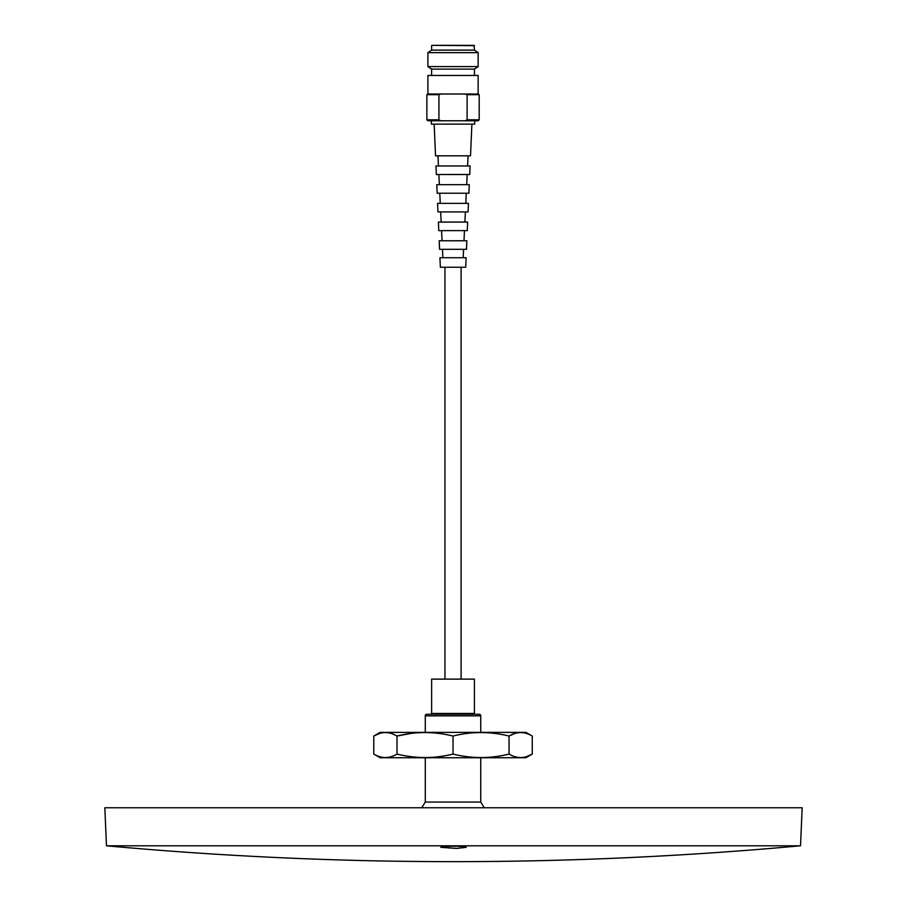 <?xml version="1.0" encoding="UTF-8"?>
<svg xmlns="http://www.w3.org/2000/svg" width="907" height="907" viewBox="0 0 907 907"><rect width="100%" height="100%" fill="white"/><g stroke="black" fill="none" stroke-linecap="round" stroke-linejoin="round"><path stroke-width="1.36" d="M478.148 94.011L478.148 75.462L427.9 75.462L427.9 94.011L478.148 94.011L479.179 94.679L479.179 119.792L467.116 119.792L465.098 120.79L440.949 120.79L438.931 119.792L438.931 94.679L440.949 94.011M474.44 69.125L431.607 69.125L427.9 66.585L478.148 66.585L474.44 69.125L474.44 75.462M431.347 120.79L431.347 124.123L474.701 124.123L474.701 120.79M474.44 45.667L431.925 45.35L474.123 45.35L474.44 50.1L478.148 52.64L427.9 52.64L427.9 66.585M474.44 50.1L431.607 50.1L427.9 52.64M427.9 94.011L426.868 94.679L438.931 94.679M465.098 94.011L467.116 94.679L479.179 94.679M467.116 94.679L467.116 119.792M426.868 94.679L426.868 119.792L438.931 119.792M440.949 120.79L427.9 120.79L426.868 119.792M479.179 119.792L478.148 120.79L465.098 120.79M434.17 124.123L435.53 155.823L470.518 155.823L471.889 124.123M467.593 165.958L468.08 155.823M438.455 165.958L437.968 155.823M436.346 174.518L469.713 174.518L470.075 165.958L435.972 165.958L436.346 174.518M466.686 184.665L467.184 174.518M439.362 184.665L438.875 174.518M437.151 193.225L468.896 193.225L469.27 184.665L436.777 184.665L437.151 193.225M465.79 203.361L466.277 193.225M440.258 203.361L439.77 193.225M437.956 211.921L468.091 211.921L468.466 203.361L437.582 203.361L437.956 211.921M464.883 222.068L465.382 211.921M441.165 222.068L440.677 211.921M438.761 230.627L467.286 230.627L467.649 222.068L438.398 222.068L438.761 230.627M463.987 240.763L464.475 230.627M442.06 240.763L441.573 230.627M439.566 249.323L466.481 249.323L466.844 240.763L439.203 240.763L439.566 249.323M463.171 257.724L463.568 249.323M442.877 257.724L442.48 249.323M440.349 267.236L465.699 267.236L466.119 257.724L439.929 257.724L440.349 267.236M456.584 848.408L440.825 847.251M466.175 847.251L457.74 848.294M425.292 732.38L425.292 715.838A1.587 1.587 0 0 1 426.868 714.251L479.179 714.251A1.587 1.587 0 0 1 480.755 715.838L480.755 732.38M425.292 757.742L425.292 802.06L480.755 802.06L480.755 757.742M456.675 848.43L440.825 847.331C440.008 845.902 466.98 845.902 466.175 847.331L456.675 848.43M800.518 845.8L106.482 845.8L104.827 807.763L802.173 807.763L800.518 845.8C569.177 866.933 337.823 866.933 106.482 845.8M444.94 267.236L444.94 679.128M461.107 267.236L461.107 679.128M532.273 736.042L525.935 732.38L380.124 732.38L373.775 736.042C381.473 731.427 389.205 731.427 396.994 736.042C415.565 731.427 434.238 731.427 453.024 736.042C471.595 731.427 490.279 731.427 509.054 736.042C516.752 731.427 524.484 731.427 532.273 736.042L532.273 754.08C524.575 758.683 516.843 758.683 509.054 754.08C490.483 758.683 471.81 758.683 453.024 754.08L453.024 736.042M514.734 733.491L509.156 735.985M526.695 756.597L532.273 754.08L525.935 757.742L380.124 757.742L373.775 754.08L373.775 736.042L379.353 733.525M431.63 713.458L431.63 679.128L474.418 679.128L474.418 713.458L431.63 713.458L431.63 685.409M453.024 754.08C434.453 758.683 415.769 758.683 396.994 754.08L396.994 736.042L410.395 733.536M396.994 754.08C389.296 758.683 381.564 758.683 373.775 754.08M509.054 754.08L509.054 736.042M435.745 713.458L435.745 714.251M470.302 714.251L470.302 713.458M425.292 715.838L480.755 715.838M478.148 52.64L478.148 66.585M431.607 69.125L431.607 75.462M431.607 45.667L431.607 50.1M425.292 802.06L421.71 807.763M480.755 802.06L484.338 807.763"/></g></svg>

